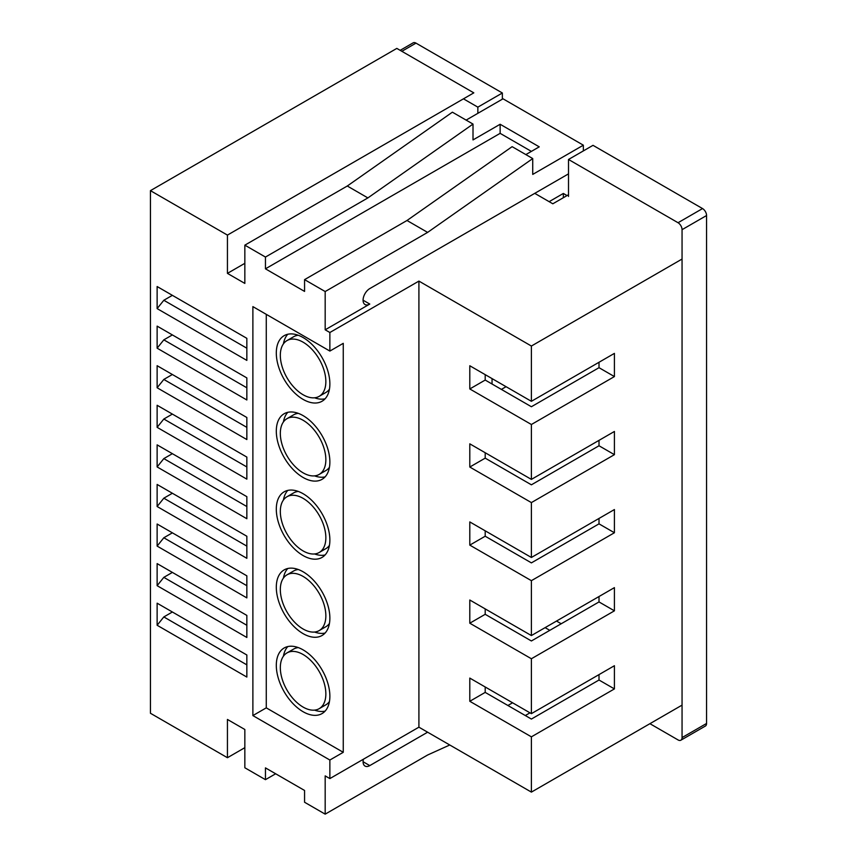 <?xml version="1.0" encoding="UTF-8"?>
<svg xmlns="http://www.w3.org/2000/svg" width="857" height="857" viewBox="0 0 857 857"><rect width="100%" height="100%" fill="white"/><g stroke="black" fill="none" stroke-linecap="round" stroke-linejoin="round"><path stroke-width="1.29" d="M319.19 396.341A32.191 18.586 -120 0 0 324.117 370.545A32.191 18.586 -120 0 0 303.089 342.179A32.191 18.586 -120 0 0 286.988 340.583A32.191 18.586 -120 0 0 282.06 366.378A32.191 18.586 -120 0 0 303.089 394.745A32.191 18.586 -120 0 0 319.19 396.341L325.874 392.474A32.191 18.586 -120 0 0 329.442 389.207M303.089 337.54A37.869 21.864 -120 0 0 284.149 335.665A37.869 21.864 -120 0 0 278.343 366.014A37.869 21.864 -120 0 0 303.089 399.383A37.869 21.864 -120 0 0 322.028 401.258A37.869 21.864 -120 0 0 327.835 370.91A37.869 21.864 -120 0 0 303.089 337.54M287.802 334.241A37.869 21.864 -120 0 0 283.431 343.85M319.19 474.424A32.191 18.586 -120 0 0 324.117 448.629A32.191 18.586 -120 0 0 303.089 420.262A32.191 18.586 -120 0 0 286.988 418.666A32.191 18.586 -120 0 0 282.06 444.462A32.191 18.586 -120 0 0 303.089 472.828A32.191 18.586 -120 0 0 319.19 474.424L325.874 470.557A32.191 18.586 -120 0 0 329.442 467.29M303.089 415.624A37.869 21.864 -120 0 0 284.149 413.738A37.869 21.864 -120 0 0 278.343 444.087A37.869 21.864 -120 0 0 303.089 477.467A37.869 21.864 -120 0 0 322.028 479.342A37.869 21.864 -120 0 0 327.835 448.993A37.869 21.864 -120 0 0 303.089 415.624M287.802 412.324A37.869 21.864 -120 0 0 283.431 421.933M319.19 708.675A32.191 18.586 -120 0 0 324.117 682.879A32.191 18.586 -120 0 0 303.089 654.502A32.191 18.586 -120 0 0 286.988 652.916A32.191 18.586 -120 0 0 282.06 678.712A32.191 18.586 -120 0 0 303.089 707.079A32.191 18.586 -120 0 0 319.19 708.675L325.874 704.808A32.191 18.586 -120 0 0 329.442 701.54M303.089 649.863A37.869 21.864 -120 0 0 284.149 647.988A37.869 21.864 -120 0 0 278.343 678.337A37.869 21.864 -120 0 0 303.089 711.717A37.869 21.864 -120 0 0 322.028 713.592A37.869 21.864 -120 0 0 327.835 683.243A37.869 21.864 -120 0 0 303.089 649.863M287.802 646.574A37.869 21.864 -120 0 0 283.431 656.183M319.19 630.591A32.191 18.586 -120 0 0 324.117 604.796A32.191 18.586 -120 0 0 303.089 576.418A32.191 18.586 -120 0 0 286.988 574.833A32.191 18.586 -120 0 0 282.06 600.628A32.191 18.586 -120 0 0 303.089 628.995A32.191 18.586 -120 0 0 319.19 630.591L325.874 626.724A32.191 18.586 -120 0 0 329.442 623.457M303.089 571.78A37.869 21.864 -120 0 0 284.149 569.905A37.869 21.864 -120 0 0 278.343 600.254A37.869 21.864 -120 0 0 303.089 633.634A37.869 21.864 -120 0 0 322.028 635.508A37.869 21.864 -120 0 0 327.835 605.16A37.869 21.864 -120 0 0 303.089 571.78M287.802 568.491A37.869 21.864 -120 0 0 283.431 578.1M319.19 552.508A32.191 18.586 -120 0 0 324.117 526.712A32.191 18.586 -120 0 0 303.089 498.346A32.191 18.586 -120 0 0 286.988 496.749A32.191 18.586 -120 0 0 282.06 522.545A32.191 18.586 -120 0 0 303.089 550.912A32.191 18.586 -120 0 0 319.19 552.508L325.874 548.641A32.191 18.586 -120 0 0 329.442 545.373M303.089 493.707A37.869 21.864 -120 0 0 284.149 491.822A37.869 21.864 -120 0 0 278.343 522.17A37.869 21.864 -120 0 0 303.089 555.55A37.869 21.864 -120 0 0 322.028 557.425A37.869 21.864 -120 0 0 327.835 527.076A37.869 21.864 -120 0 0 303.089 493.707M287.802 490.408A37.869 21.864 -120 0 0 283.431 500.017M507.89 705.493L512.582 702.783M525.298 715.541L529.99 712.831M246.848 399.983L157.131 348.188L157.131 326.121L246.848 377.916L246.848 399.983M246.848 479.149L157.131 427.354L157.131 405.286L246.848 457.081L246.848 479.149M246.848 558.314L157.131 506.519L157.131 484.451L246.848 536.246L246.848 558.314M246.848 637.479L157.131 585.685L157.131 563.606L246.848 615.412L246.848 637.479M246.848 677.062L157.131 625.267L157.131 603.189L246.848 654.994L246.848 677.062M246.848 597.897L157.131 546.102L157.131 524.023L246.848 575.829L246.848 597.897M246.848 518.731L157.131 466.936L157.131 444.869L246.848 496.664L246.848 518.731M246.848 439.566L157.131 387.771L157.131 365.703L246.848 417.498L246.848 439.566M246.848 360.401L157.131 308.606L157.131 286.538L246.848 338.333L246.848 360.401M363.079 300.196L369.774 304.064L325.178 329.806L325.178 291.541L304.567 279.639L304.567 291.412L265.456 268.83L265.456 257.057L244.845 245.156L347.278 186.012L367.889 197.913L265.456 257.057M227.437 235.097L473.814 92.856L396.823 48.399L150.436 190.65L227.437 235.097L227.437 273.372L244.845 283.421L244.845 245.156M150.436 190.65L150.436 713.26L227.437 757.717L227.437 719.452L244.845 729.5L244.845 767.765L265.456 779.666L275.654 773.775M325.178 329.806L329.87 332.505L329.87 351.07L252.879 306.613L252.879 715.584L329.87 760.03L329.87 778.584L325.178 775.885L325.178 814.15L304.567 802.248L304.567 790.465L265.456 767.883L265.456 779.666M304.567 279.639L407 220.495L427.622 232.397L325.178 291.541M407 220.495L512.122 146.665L532.733 158.566L427.622 232.397M347.278 186.012L452.389 112.181L473.01 124.083L367.889 197.913M466.112 120.109L503.005 98.801L583.349 145.187L532.733 174.41L532.733 158.566M531.383 151.389L500.134 133.349L500.134 124.265L473.01 139.927L473.01 124.083M525.844 154.592L539.246 146.847L500.134 124.265M682.054 259.05L531.394 346.035L418.912 281.096L329.87 332.505M266.27 314.348L266.27 707.85L343.261 752.307L343.261 343.336L329.87 351.07M343.261 752.307L329.87 760.03M329.87 778.584L418.912 727.175L531.394 792.114L531.394 736.838L469.797 701.283L469.797 678.091L531.394 713.645L531.394 658.754L469.797 623.2L469.797 600.007L531.394 635.562L531.394 580.671L469.797 545.116L469.797 521.924L531.394 557.478L531.394 502.588L469.797 467.033L469.797 443.84L531.394 479.395L531.394 424.504L469.797 388.949L469.797 365.757L531.394 401.312L531.394 346.035M418.912 281.096L418.912 727.175M583.349 150.907L583.349 145.187M369.774 304.064A9.47 5.463 -60 0 1 365.039 304.535A9.47 5.463 -60 0 1 363.582 296.94A9.47 5.463 -60 0 1 369.774 288.595L568.512 173.864M363.389 759.238A9.47 5.463 120 0 0 365.039 766.072A9.47 5.463 120 0 0 369.774 765.601L427.622 732.199M449.764 744.99L427.622 755.006L325.178 814.15M545.116 627.645L549.808 630.345M599.011 362.275L599.011 367.685L614.415 376.577L614.415 353.384L531.394 401.312M614.415 376.577L531.394 424.504M485.201 452.732L485.201 458.141L531.394 484.816L599.011 445.769L614.415 454.66L614.415 431.467L531.394 479.395M614.415 454.66L531.394 502.588M485.201 530.815L485.201 536.225L531.394 562.888L599.011 523.852L614.415 532.743L614.415 509.551L531.394 557.478M614.415 532.743L531.394 580.671M485.201 608.888L485.201 614.308L531.394 640.972L599.011 601.935L614.415 610.827L614.415 587.634L531.394 635.562M614.415 610.827L531.394 658.754M485.201 686.971L485.201 692.392L531.394 719.055L599.011 680.019L614.415 688.91L614.415 665.718L531.394 713.645M614.415 688.91L531.394 736.838M682.054 705.129L531.394 792.114M244.845 747.668L227.437 757.717M534.747 193.35L552.819 203.795L568.512 194.732M244.845 263.324L227.437 273.372M599.011 674.609L599.011 680.019M599.011 596.526L599.011 601.935M599.011 518.442L599.011 523.852M599.011 440.359L599.011 445.769M485.201 374.648L485.201 380.058L531.394 406.732L599.011 367.685M172.386 611.994L163.826 616.933L246.848 664.861M157.131 625.267L163.826 616.933M172.386 572.412L163.826 577.35L246.848 625.278M157.131 585.685L163.826 577.35M172.386 532.829L163.826 537.768L246.848 585.706M157.131 546.102L163.826 537.768M172.386 493.246L163.826 498.185L246.848 546.123M157.131 506.519L163.826 498.185M172.386 453.664L163.826 458.602L246.848 506.541M157.131 466.936L163.826 458.602M172.386 414.081L163.826 419.019L246.848 466.958M157.131 427.354L163.826 419.019M172.386 374.498L163.826 379.437L246.848 427.375M157.131 387.771L163.826 379.437M172.386 334.916L163.826 339.854L246.848 387.793M157.131 348.188L163.826 339.854M172.386 295.333L163.826 300.271L246.848 348.21M157.131 308.606L163.826 300.271M266.27 707.85L252.879 715.584M314.573 553.954A37.869 21.864 -120 0 0 325.071 554.972M298.3 491.436A32.191 18.586 -120 0 0 293.683 492.882L286.988 496.749M485.201 536.225L469.797 545.116M314.573 632.038A37.869 21.864 -120 0 0 325.071 633.055M298.3 569.519A32.191 18.586 -120 0 0 293.683 570.966L286.988 574.833M314.573 710.121A37.869 21.864 -120 0 0 325.071 711.139M298.3 647.603A32.191 18.586 -120 0 0 293.683 649.049L286.988 652.916M314.573 475.871A37.869 21.864 -120 0 0 325.071 476.888M298.3 413.353A32.191 18.586 -120 0 0 293.683 414.799L286.988 418.666M314.573 397.787A37.869 21.864 -120 0 0 325.071 398.816M298.3 335.269A32.191 18.586 -120 0 0 293.683 336.715L286.988 340.583M485.201 614.308L469.797 623.2M485.201 692.392L469.797 701.283M485.201 458.141L469.797 467.033M485.201 380.058L469.797 388.949M500.134 133.349L265.456 268.83M649.917 723.683L678.037 739.923A5.678 3.278 -120 0 0 680.876 740.202A5.678 3.278 -120 0 0 682.054 737.598L682.054 229.676A5.678 3.278 -120 0 0 678.037 222.724L568.512 159.477L568.512 196.435M567.034 195.589L563.349 193.457L563.349 197.71M477.852 113.328L477.852 107.146L463.455 98.834M561.206 623.767L556.525 621.057M678.037 222.724L702.547 208.572L593.012 145.336L568.512 159.477M702.547 208.572A5.678 3.278 60 0 1 706.564 215.525L682.054 229.676M682.054 737.598L706.564 723.458L706.564 215.525M706.564 723.458A5.678 3.278 60 0 1 705.386 726.05L680.876 740.202M477.852 107.146L502.363 92.995L415.988 43.129L401.847 51.302M400.176 50.338L413.149 42.85A5.678 3.278 60 0 1 415.988 43.129M502.363 99.176L502.363 92.995M549.133 201.663L563.349 193.457M492.047 378.601L492.047 384.011M501.388 389.399L506.069 386.7M363.079 761.734L369.774 765.601"/></g></svg>
